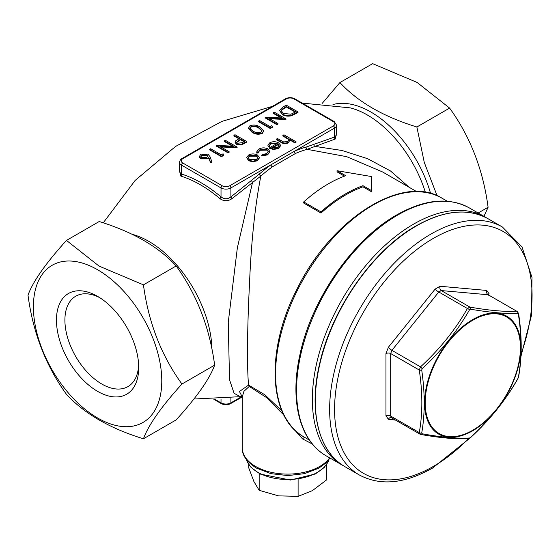 <?xml version="1.0" encoding="UTF-8"?>
<svg xmlns="http://www.w3.org/2000/svg" width="560" height="560" viewBox="0 0 560 560"><rect width="100%" height="100%" fill="white"/><g stroke="black" fill="none" stroke-linecap="round" stroke-linejoin="round"><path stroke-width="0.84" d="M211.932 161.959L211.932 162.533L210.476 162.631L208.838 158.095L207.732 158.865L200.76 158.865L199.241 156.842L200.83 154.098L207.97 154.105L210.077 156.835L211.932 161.959L210.476 162.064L208.838 157.528L207.732 158.291L200.76 158.298L199.241 156.268M263.669 131.187L262.262 133.476C258.496 134.757 255.08 134.351 252.021 132.244L248.437 128.401L249.9 125.769C253.645 124.509 257.012 124.943 260.008 127.064L263.697 130.9L262.262 132.902C258.496 134.19 255.08 133.777 252.021 131.677L248.437 127.827M259.336 157.836L257.481 160.16L252.805 161.224L248.57 160.139L246.715 157.521L248.591 155.022C251.531 153.587 254.492 153.58 257.467 155.008L259.336 157.444M259.336 158.018L257.481 160.727L252.805 161.798L248.57 160.713L246.715 157.521M296.002 142.324L294.945 142.933L289.926 140.035L289.856 139.419L288.358 142.905C285.614 144.046 283.094 143.829 280.791 142.24L276.402 139.713L276.402 139.139L277.459 138.53L283.577 141.925L287.49 141.617L288.708 139.853L288.134 138.614L288.134 139.188L282.884 135.968L282.884 135.401L283.941 134.792L296.002 141.75L296.002 142.324M289.856 139.993L288.358 142.905M288.687 140.154L288.134 139.188M276.773 143.626L271.012 143.871L269.493 145.572M280.448 145.054L278.691 147.917L273.539 148.939L269.619 147.756L277.312 143.318L271.012 143.297L269.472 145.264L269.654 146.741L268.226 147L267.904 145.278L269.822 142.765C272.727 141.351 275.646 141.372 278.565 142.828L280.448 145.054L280.497 146.104M280.448 145.621L278.691 148.484L273.539 149.506L269.619 148.323L269.619 147.756M269.801 151.739L267.673 154.847L261.73 155.953L262.066 154.553L266.7 153.622L268.352 151.431L267.008 149.555L267.008 150.122L259.91 150.276L258.279 152.25M268.324 151.725L267.008 150.122M267.008 149.555L259.91 149.709L258.293 152.95L256.83 153.125L256.711 151.872L258.874 149.086C261.842 147.546 264.873 147.483 267.967 148.89L269.815 151.431L267.673 154.847M297.997 111.923L297.997 112.49L291.466 115.773C288.008 116.529 284.963 116.13 282.324 114.583L279.643 110.579L282.597 107.24L286.237 105.133L297.997 111.923L291.466 115.206C288.008 115.962 284.963 115.563 282.324 114.016L279.643 110.579M281.274 117.985L273.126 113.274L273.126 112.707L274.183 112.098L285.936 118.888L285.936 119.455L269.78 118.783M285.936 118.888L268.695 118.153L277.949 123.494L277.949 124.068L276.892 124.677L265.139 117.887L265.377 117.18L282.359 118.034L273.126 112.707M272.433 127.253L270.263 128.506L258.503 121.716L258.503 121.149L259.56 120.54L270.109 126.63L271.922 125.587L272.433 127.253M246.75 141.512L246.75 142.079L241.591 144.858L236.362 144.438L235.011 142.142L235.718 140.791L239.365 138.467L233.933 135.331L234.99 134.722L246.75 141.512L241.591 144.284L236.362 143.864L235.011 142.142M238.868 138.747L233.933 135.905L233.933 135.331M232.442 146.174L224.287 141.47L224.287 140.903L225.344 140.294L237.104 147.077L237.104 147.651L220.941 146.972M237.104 147.077L219.856 146.349L229.11 151.69L229.11 152.264L228.06 152.873L216.3 146.083L216.538 145.376L233.52 146.23L224.287 140.903M223.601 155.449L221.424 156.702L209.671 149.912L209.671 149.345L210.721 148.736L221.277 154.826L223.083 153.783L223.601 155.449M219.835 198.576A1.743 0.756 -49.8 0 0 221.018 196.861L221.018 187.936L181.517 165.13A6.979 4.032 180 0 1 179.473 162.281L179.473 171.941L181.517 174.062A123.872 71.519 60 0 1 221.018 196.861C224.315 199.367 227.605 199.388 230.895 196.917L259.294 174.118A1.743 0.721 -131.2 0 0 260.841 176.029L232.057 198.59C227.997 201.439 223.923 201.432 219.835 198.576A122.185 70.546 -120 0 0 200.354 184.765A122.185 70.546 -120 0 0 180.873 176.085L179.473 170.569M259.294 174.118A132.664 76.594 -60 0 1 270.97 164.801L294.497 151.214A1.743 1.127 -113.3 0 0 295.575 153.426L272.356 166.838A130.921 75.586 120 0 0 260.841 176.029C254.898 206.633 251.111 242.942 249.459 284.956C247.282 325.997 246.876 367.528 248.57 385.098L264.887 394.807L281.939 410.991M241.927 396.263L239.435 391.503L248.57 385.098A3.493 3.087 94.7 0 1 249.242 386.421L243.929 391.328L242.284 396.872L242.284 447.902A45.388 26.201 0 0 0 255.577 466.431A45.388 26.201 0 0 0 329.665 457.849M242.109 396.48L240.233 396.683L234.073 393.267L229.53 379.757L228.249 322.392L237.363 247.779L252.595 182.182A1.743 0.854 -126.5 0 1 251.538 180.411M337.043 170.716L345.681 175.707A130.921 75.586 120 0 0 303.716 201.929L320.999 211.904A130.921 75.586 -60 0 1 362.964 185.682L371.602 190.673L371.602 176.568L337.043 170.716L337.043 171.857L344.477 176.148M371.602 179.956L371.602 177.709M303.716 201.929L303.716 203.063L320.999 213.045A130.921 75.586 -60 0 1 362.964 186.823L371.602 191.807L371.602 190.673M416.57 191.569L382.725 172.025L346.654 156.667L307.097 149.324A130.921 75.586 120 0 0 295.575 153.426M336.616 133.406L335.174 139.055L307.097 149.324A1.743 1.225 -105.6 0 1 306.166 147.056L334.572 137.053L336.616 134.883L336.616 125.223A6.979 4.032 180 0 1 334.572 128.072L294.497 151.214A132.664 76.594 -60 0 1 306.166 147.056M313.929 144.389A1.743 1.141 67.5 0 0 314.657 146.356L341.957 150.472L367.619 158.697L390.502 170.968L409.185 187.306M326.606 464.513L326.606 479.885L312.354 490.665L298.102 496.342L298.102 479.318M298.102 496.342L278.635 495.88L259.168 490.322L259.168 473.522M259.168 490.322L253.946 481.628L248.731 467.838L248.731 464.513M437.087 195.727L424.277 162.421L416.878 126.987C383.551 116.767 357.896 101.955 339.92 82.551L372.645 63.658L417.081 82.432L449.61 108.087C470.253 136.64 483.084 169.701 488.096 207.27L483.959 216.363M339.92 82.551L322.168 103.418M97.587 269.745A90.769 52.409 60 0 1 153.174 413.007A90.769 52.409 60 0 1 42 348.824A90.769 52.409 60 0 1 97.587 269.745M99.008 266.07L66.479 240.415C45.836 263.179 33.012 281.428 28 295.162C32.984 332.675 45.808 365.736 66.479 394.345C84.329 413.665 109.984 428.477 143.444 438.781C148.484 425.012 161.308 406.763 181.93 384.034C161.287 355.488 148.456 322.427 143.444 284.851L99.008 266.07M66.479 240.415L99.211 221.522C132.818 231.903 158.473 246.708 176.176 265.958C196.819 294.504 209.65 327.565 214.655 365.141C209.678 378.84 196.847 397.089 176.176 419.888L143.444 438.781M138.663 365.071A52.192 30.135 60 0 1 127.911 386.617A52.192 30.135 60 0 1 75.712 356.489A52.192 30.135 60 0 1 75.719 296.219A52.192 30.135 60 0 1 99.757 297.682M97.587 296.366L97.587 296.366A58.17 33.586 60 0 1 138.719 367.605A58.17 33.586 60 0 1 97.587 391.356A58.17 33.586 60 0 1 56.455 320.11A58.17 33.586 60 0 1 97.587 296.366M214.655 365.141L181.93 384.034M176.176 265.958L143.444 284.851M488.096 207.27L478.149 213.01M449.61 108.087L416.878 126.987M312.326 444.003L302.561 438.914L293.86 429.093M283.878 415.107L266.602 397.628L249.242 386.421M305.193 437.675A3.493 2.03 -61.2 0 0 302.561 438.914M521.073 354.039A139.65 80.626 120 0 0 433.076 238.532A139.65 80.626 120 0 0 345.793 455.735A139.65 80.626 120 0 0 433.321 466.431A139.65 80.626 120 0 0 468.447 438.697M395.577 420.084L388.423 419.293L385.966 415.8L385.966 353.535L388.423 347.2L435.12 289.107L440.034 286.272L486.731 290.444A3.493 2.849 -86.6 0 0 488.173 294.756L441.266 290.57A3.493 2.653 96.6 0 1 440.034 286.272M488.467 294.77A3.493 1.918 -2.4 0 1 489.188 293.937L486.731 290.444M422.205 433.783A2.093 1.414 99.8 0 1 420.896 434.49A2.093 1.414 99.8 0 1 420.889 434.49C440.041 437.885 455.819 439.292 468.23 438.711L468.23 438.711A2.093 1.841 87.8 0 0 469.539 438.011L470.54 437.437C489.846 419.755 505.624 400.127 517.874 378.546L518.371 377.265C521.878 358.064 521.878 337.022 518.371 314.146L517.874 313.439C505.491 313.894 489.713 312.48 470.54 309.211L469.539 309.785C457.072 331.415 441.294 351.043 422.205 368.676L421.708 369.957C425.04 393.113 425.04 414.148 421.708 433.076L422.205 433.783C441.427 437.283 457.212 438.69 469.539 438.011L470.568 437.584C489.769 419.965 505.533 400.358 517.853 378.756L518.602 376.782A2.093 1.407 -170.3 0 1 518.371 377.265M421.708 369.957A2.093 0.98 171.9 0 1 419.272 370.041L420.511 366.863C439.565 349.391 455.203 329.938 467.411 308.511L438.795 291.991L391.895 350.343A3.493 0.637 41.1 0 1 388.423 347.2M388.423 419.293A3.493 2.653 -83.4 0 1 391.062 417.529L419.965 434.161L420.511 434.336L419.272 432.579C422.695 413.714 422.695 392.868 419.272 370.041L390.663 353.521L390.663 416.059A3.493 2.114 2.5 0 0 385.966 415.8M469.539 309.785A2.093 0.651 30.2 0 0 467.411 308.511L469.882 307.09A2.093 1.414 99.8 0 1 470.54 309.211M435.12 289.107A3.493 0.833 36.5 0 0 438.795 291.991L441.266 290.57L469.882 307.09C488.936 310.457 504.574 311.857 516.782 311.276L488.173 294.756L516.782 311.276A2.093 1.841 87.8 0 1 517.874 313.439M385.966 353.535A3.493 1.918 -2.4 0 1 390.663 353.521L391.895 350.343L420.511 366.863L422.205 368.676M391.895 417.816L390.663 416.059L419.272 432.579A2.093 1.407 -170.3 0 0 421.708 433.076M180.873 176.085A1.743 1.211 107.2 0 0 181.517 174.062L181.517 165.13A1.743 1.008 -60 0 1 182.756 162.995L222.25 185.801A5.236 3.024 0 0 0 229.656 185.801L333.34 125.937A5.236 3.024 0 0 0 333.34 121.66L293.839 98.861A5.236 3.024 0 0 0 286.433 98.861L182.756 158.718A5.236 3.024 0 0 0 182.756 162.995M272.356 166.838A1.743 0.875 -125.9 0 1 270.97 164.801L230.895 187.936L230.895 196.917A1.743 0.735 -130.7 0 0 232.057 198.59M335.174 139.055A1.743 1.218 73.6 0 1 334.572 137.053L334.572 128.072A1.743 1.008 60 0 0 333.34 125.937M288.134 138.614L282.884 135.401M288.358 142.331C285.614 143.479 283.094 143.262 280.791 141.673L276.402 139.139M296.002 141.75L294.945 142.359L294.945 142.933M294.945 142.359L289.856 139.419M269.654 146.167L268.226 146.426L267.904 145.278M278.985 145.593L278.25 143.99L271.733 147.756L277.578 147.336L278.999 145.432M271.012 143.297L271.012 143.871M273.539 148.939L273.539 149.506M278.691 147.917L278.691 148.484M268.226 146.426L268.226 147M278.25 143.99L278.25 144.557L272.377 147.952M278.985 146.167L278.25 144.557M267.673 154.273L261.73 155.379M258.258 151.956L258.293 152.383L256.83 152.558L256.83 153.125M256.83 152.558L256.711 151.872M259.91 149.709L259.91 150.276M256.431 159.544L257.824 157.598L256.403 155.61L249.648 155.631L248.199 157.577L249.62 159.53L256.431 159.544M257.481 160.16L257.481 160.727M248.57 160.139L248.57 160.713M252.805 161.224L252.805 161.798M257.803 157.878L256.403 156.184L249.648 156.198L248.234 157.864M256.403 155.61L256.403 156.184M249.648 155.631L249.648 156.198M286.391 106.442L281.981 109.333L281.337 110.817L283.381 113.407L290.962 114.212L295.736 111.839L286.391 106.442L286.391 107.009L281.981 109.9L281.358 111.097M282.324 114.016L282.324 114.583M291.466 115.206L291.466 115.773M295.239 112.119L286.391 107.009M281.981 109.333L281.981 109.9M277.949 123.494L276.892 124.103L276.892 124.677M276.892 124.103L265.139 117.32M285.719 119.014L285.719 119.581M272.433 126.679L270.263 127.932L270.263 128.506M270.263 127.932L258.503 121.149M258.958 127.673C256.676 125.979 254.051 125.587 251.069 126.483L250.054 127.932L250.565 129.108L253.078 131.068C255.402 132.72 258.048 133.105 261.023 132.23L262.038 130.76L258.958 127.673L258.958 128.247C256.676 126.553 254.051 126.154 251.069 127.05L250.089 128.219M252.021 131.677L252.021 132.244M262.262 132.902L262.262 133.476M262.003 131.033L258.958 128.247M251.069 126.483L251.069 127.05M244.489 141.421L240.569 139.16L236.621 142.149L237.412 143.255L242.34 142.667L244.489 141.421M236.362 143.864L236.362 144.438M241.591 144.284L241.591 144.858M243.992 141.708L240.569 139.734L236.663 142.45M240.569 139.16L240.569 139.734M238.483 140.336L238.483 140.903M229.11 151.69L228.06 152.299L228.06 152.873M228.06 152.299L216.3 145.516M236.88 147.21L236.88 147.777M223.601 154.875L221.424 156.128L221.424 156.702M221.424 156.128L209.671 149.345M206.745 157.472L207.851 156.03L206.878 154.693L201.978 154.826L200.851 156.38L201.754 157.654L206.745 157.472M200.76 158.298L200.76 158.865M207.732 158.291L207.732 158.865M208.838 157.528L208.838 158.095M210.476 162.064L210.476 162.631M207.809 156.317L206.878 155.26L201.978 155.393L200.879 156.653M206.878 154.693L206.878 155.26M201.978 154.826L201.978 155.393M362.964 186.823L362.964 185.682M320.999 213.045L320.999 211.904M518.021 313.033A2.093 0.98 171.9 0 1 518.609 313.593L518.609 313.593A2.093 0.98 171.9 0 1 518.371 314.146M230.895 398.006L230.895 402.864L241.941 396.487M425.383 192.318A89.474 51.66 -120 0 0 367.409 115.024A89.474 51.66 -120 0 0 350.343 107.884L302.197 103.089M132.293 234.332A89.474 51.66 60 0 1 148.687 241.297A89.474 51.66 60 0 1 211.939 349.188M447.272 201.229L442.036 198.212A137.9 79.618 120 0 0 304.136 277.823A137.9 79.618 120 0 0 304.136 437.059L309.372 440.083M332.99 104.531A90.601 52.304 60 0 1 370.951 112.063A90.601 52.304 60 0 1 430.591 193.452M343.511 465.808L341.999 464.968A143.136 82.642 -60 0 1 320.061 350.273A143.136 82.642 -60 0 1 413.567 224.14A143.136 82.642 -60 0 1 485.135 217.049L469.336 207.928A143.136 82.642 120 0 0 397.768 215.012A143.136 82.642 120 0 0 304.262 341.152A143.136 82.642 120 0 0 326.2 455.847C299.754 441.063 289.597 400.862 299.859 355.04C311.29 299.607 352.793 239.498 396.725 214.914C424.62 199.199 448.826 196.875 469.336 207.928M246.449 459.634A41.895 24.185 0 0 0 258.048 472.416A41.895 24.185 0 0 0 300.174 478.401A41.895 24.185 0 0 0 328.895 459.634M416.535 225.848A143.136 82.642 120 0 0 323.022 351.981A143.136 82.642 120 0 0 344.967 466.683C318.262 451.864 308.266 410.06 319.886 362.663C332.297 308.07 373.24 249.872 416.185 225.813C444.024 210.196 467.992 207.844 488.103 218.757A143.136 82.642 120 0 0 416.535 225.848M344.967 466.683L359.282 474.95A143.136 82.642 -60 0 1 359.282 309.666A143.136 82.642 -60 0 1 502.418 227.024L488.103 218.757M472.815 430.213A67.361 38.892 120 0 0 514.066 323.904A67.361 38.892 120 0 0 431.571 371.532A67.361 38.892 120 0 0 472.815 430.213M472.731 430.745A68.075 39.305 -60 0 1 431.039 371.441A68.075 39.305 -60 0 1 514.416 323.302A68.075 39.305 -60 0 1 472.731 430.745M229.656 185.801A1.743 1.008 60 0 1 230.895 187.936A6.979 4.032 180 0 1 221.018 187.936A1.743 1.008 -60 0 1 222.25 185.801M333.34 121.66A1.743 1.008 -60 0 1 334.215 121.576L336.616 125.223M179.473 162.281C180.033 160.181 180.831 158.97 181.881 158.634A1.743 1.008 60 0 1 182.756 158.718M293.839 98.861A1.743 1.008 -60 0 1 294.714 98.77L334.215 121.576M181.881 158.634L285.565 98.77A1.743 1.008 60 0 1 286.433 98.861M214.851 399.308L221.018 402.864L221.018 398.958M213.892 399.343L221.382 403.662A1.743 1.008 120 0 1 221.018 402.864A6.979 4.032 0 0 0 230.895 402.864A1.743 1.008 -120 0 1 230.531 403.662L242.284 396.9L241.745 396.123M285.992 137.193L285.992 137.76M280.791 141.673L280.791 142.24M295.624 113.295L295.624 113.862M285.04 107.219L285.04 107.793M244.44 142.842L244.44 143.409M240.233 396.683L193.928 399.021M272.447 106.344L221.837 121.408L175.525 146.475L135.149 180.418L103.25 222.831M442.036 198.212C402.675 173.11 330.904 219.044 296.961 289.24C265.468 349.93 268.149 417.809 304.136 437.059M341.999 464.968L326.2 455.847M329.994 458.038L325.829 463.043L318.682 468.237L304.451 473.662L287.917 475.58L270.886 473.662L256.298 468.034C246.491 461.594 241.822 454.881 242.284 447.902M246.379 459.536L247.31 462L251.118 467.488L260.197 474.068L290.402 480.039L315.301 473.984L324.17 467.537L328.027 462.014L328.958 459.536M485.135 217.049L486.619 217.938M359.282 474.95C380.198 486.136 404.635 483.833 432.593 468.034L470.358 437.773M520.954 356.363L531.559 315.091L531.986 277.41L522.039 246.995L502.418 227.024M488.383 295.232L488.264 294.546L488.635 294.889M294.714 98.77C291.662 97.286 288.61 97.286 285.565 98.77M230.531 403.662C227.479 405.146 224.427 405.146 221.382 403.662M289.926 140.602L289.926 140.028M269.815 152.005L269.815 151.431M263.697 131.467L263.697 130.9M419.965 434.161L420.896 434.49M468.23 438.711L470.568 437.584M518.602 376.782C522.06 357.665 522.06 336.602 518.609 313.593L517.258 311.416"/></g></svg>
